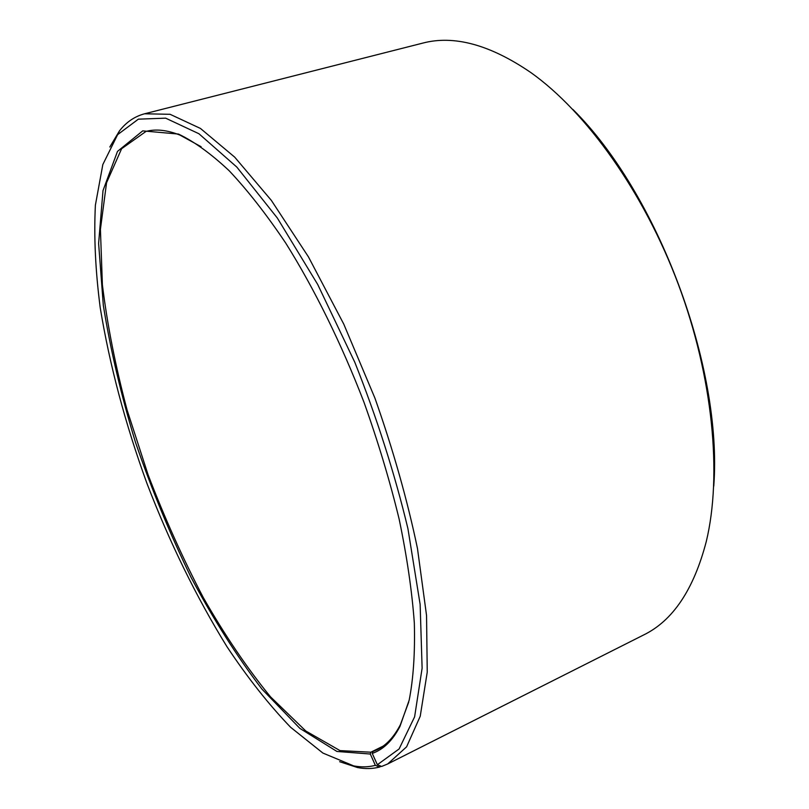 <?xml version="1.0" encoding="UTF-8"?>
<svg xmlns="http://www.w3.org/2000/svg" width="809" height="809" viewBox="0 0 809 809"><rect width="100%" height="100%" fill="white"/><g stroke="black" fill="none" stroke-linecap="round" stroke-linejoin="round"><path stroke-width="1.21" d="M381.17 766.254L379.583 767.053L375.346 765.334L370.31 754.028L370.886 752.208L383.041 746.171M370.886 752.208L340.002 750.6L305.792 731.002L270.499 696.832C247.048 668.092 224.639 635.004 203.281 597.558C182.844 558.463 164.439 517.507 148.057 474.691L127.084 409.981C115.566 366.72 107.334 324.996 102.389 284.798L100.417 229.341L106.566 182.733L121.613 148.714L145.994 131.422C155.854 128.783 167.2 130.016 180.002 135.113L201.107 146.722M408.737 702.02L400.425 724.621C394.104 736.868 386.358 745.241 377.176 749.731L372.818 751.581L381.332 747.344M572.903 109.468C657.798 193.29 722.841 367.235 713.76 486.199M109.812 147.005L119.499 130.836C126.325 122.098 134.688 116.415 144.568 113.786L422.46 43.18C453.819 34.807 489.981 44.616 530.947 72.628C586.404 112.097 643.691 191.834 678.478 284.697C713.144 377.591 722.235 475.358 706.277 541.534C693.738 589.549 672.886 620.675 643.721 634.923L387.683 763.969L381.646 766.447L377.368 764.727L372.241 753.401L372.818 751.581M379.583 767.053C372.646 768.863 365.304 769.035 357.568 767.559L339.649 761.704M144.568 113.786L170.092 114.302L200.46 128.449L234.691 157.138L271.328 200.359L308.431 256.858L343.744 324.065L374.951 398.19C393.093 449.602 407.271 499.699 417.474 548.492L426.545 615.467L427.243 672.117L420.235 716.228L406.603 746.828L387.683 763.969M375.346 765.334C368.52 767.154 361.299 767.336 353.675 765.89L322.892 753.058L290.613 727.281C268.861 704.659 247.635 677.79 226.955 646.674C196.405 597.173 169.738 542.768 146.955 483.438C125.223 423.714 109.65 365.152 100.225 307.754C95.422 270.702 93.814 236.501 95.391 205.152L102.834 164.53L117.639 134.638L138.359 119.166L165.663 118.165L198.923 133.738L236.835 167.089L277.335 218.025L317.694 284.444L354.807 362.29C377.004 418.132 394.701 473.568 407.918 528.601L420.134 604.384L422.116 668.194L414.613 716.835L399.1 748.962L377.368 764.727M370.31 754.028L336.918 751.45L299.886 728.393L261.944 689.106C236.906 656.392 213.273 619.128 191.035 577.313C169.961 533.869 151.435 488.848 135.457 442.23C121.178 395.439 110.459 349.812 103.319 305.357L98.617 243.418L103.006 190.611L117.487 151.404L142.718 130.876L178.465 134.061C194.17 141.535 211.078 153.761 229.169 170.739C247.736 190.459 266.616 214.618 285.799 243.196C314.398 288.843 341.438 343.653 363.989 402.285C378.086 441.724 389.796 480.647 399.13 519.054C406.927 556.43 411.993 591.076 414.329 622.97C415.108 652.782 413.399 678.508 409.182 700.149L399.959 726.431C392.577 740.609 383.335 749.599 372.241 753.401M353.675 765.89L357.568 767.559M117.639 134.638L119.499 130.836M180.002 135.113L178.465 134.061M400.425 724.621L399.959 726.431"/></g></svg>
